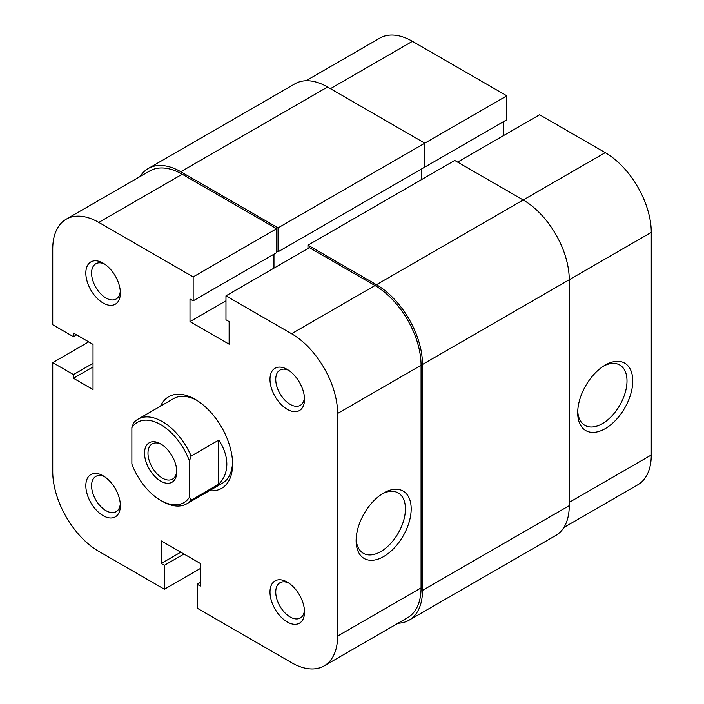 <?xml version="1.0" encoding="UTF-8"?>
<svg xmlns="http://www.w3.org/2000/svg" width="704" height="704" viewBox="0 0 704 704"><rect width="100%" height="100%" fill="white"/><g stroke="black" fill="none" stroke-linecap="round" stroke-linejoin="round"><path stroke-width="1.06" d="M605.229 365.068L605.229 365.068A38.931 22.475 -60 0 1 632.755 380.961A38.931 22.475 -60 0 1 605.229 428.639A38.931 22.475 -60 0 1 577.702 412.746A38.931 22.475 -60 0 1 605.229 365.068L605.229 365.068M577.738 411.022A34.857 20.126 120 0 0 584.918 425.383A34.857 20.126 120 0 0 602.351 423.658A34.857 20.126 120 0 0 625.126 392.938A34.857 20.126 120 0 0 619.775 365.006A34.857 20.126 120 0 0 603.75 365.974M305.994 80.758L379.87 38.104A65.111 37.594 60 0 1 412.43 41.325L506.81 95.814L424.802 143.167L424.802 167.086L278.045 251.821L276.61 250.985M423.368 167.922L506.81 119.742L506.81 95.814M503.65 135.52L503.65 121.572M457.609 162.105L539.616 114.761L605.229 152.636A65.111 37.594 60 0 1 651.27 232.382L651.27 455.004A65.111 37.594 60 0 1 637.78 484.81L563.904 527.463M398.006 623.242A65.111 37.594 -120 0 0 409.015 620.215L555.773 535.48A65.111 37.594 -120 0 0 569.254 505.674L569.254 279.726A65.111 37.594 -120 0 0 523.213 199.98L454.731 160.442L307.974 245.177L307.974 248.494M409.015 620.215A65.111 37.594 -120 0 0 422.497 590.401L422.497 364.461A65.111 37.594 -120 0 0 376.455 284.715L307.974 245.177M421.634 168.916L421.634 179.546M274.877 253.642L274.877 267.599M278.045 251.821L278.045 227.894L424.802 143.167L327.545 87.014A65.111 37.594 -120 0 0 294.985 83.785L148.227 168.52A65.111 37.594 -120 0 0 140.096 176.537M278.045 227.894L180.787 171.741A65.111 37.594 -120 0 0 148.227 168.52M103.092 302.993A24.42 14.098 60 0 1 85.826 273.082A24.42 14.098 60 0 1 103.092 263.12L103.092 263.12A24.42 14.098 60 0 1 120.358 293.022A24.42 14.098 60 0 1 103.092 302.993M104.597 264.062A20.346 11.748 -120 0 0 95.797 263.771A20.346 11.748 -120 0 0 92.673 280.078A20.346 11.748 -120 0 0 105.97 298.003A20.346 11.748 -120 0 0 116.142 299.015A20.346 11.748 -120 0 0 120.287 291.245M287.258 621.975A24.42 14.098 60 0 1 269.993 592.064A24.42 14.098 60 0 1 287.258 582.102L287.258 582.102A24.42 14.098 60 0 1 304.524 612.005A24.42 14.098 60 0 1 287.258 621.975M288.763 583.044A20.346 11.748 -120 0 0 279.954 582.754A20.346 11.748 -120 0 0 276.839 599.06A20.346 11.748 -120 0 0 290.136 616.986A20.346 11.748 -120 0 0 300.309 617.998A20.346 11.748 -120 0 0 304.454 610.227M103.092 515.645A24.42 14.098 60 0 1 85.826 485.742A24.42 14.098 60 0 1 103.092 475.772L103.092 475.772A24.42 14.098 60 0 1 120.358 505.674A24.42 14.098 60 0 1 103.092 515.645M104.597 476.714A20.346 11.748 -120 0 0 95.797 476.423A20.346 11.748 -120 0 0 92.673 492.73A20.346 11.748 -120 0 0 105.97 510.664A20.346 11.748 -120 0 0 116.142 511.667A20.346 11.748 -120 0 0 120.287 503.897M287.258 409.314A24.42 14.098 60 0 1 269.993 379.412A24.42 14.098 60 0 1 287.258 369.442L287.258 369.442A24.42 14.098 60 0 1 304.524 399.344A24.42 14.098 60 0 1 287.258 409.314M288.763 370.383A20.346 11.748 -120 0 0 279.954 370.093A20.346 11.748 -120 0 0 276.839 386.399A20.346 11.748 -120 0 0 290.136 404.334A20.346 11.748 -120 0 0 300.309 405.337A20.346 11.748 -120 0 0 304.454 397.575M383.654 556.565A38.931 22.475 -60 0 1 356.127 540.672A38.931 22.475 -60 0 1 383.654 492.994L383.654 492.994A38.931 22.475 -60 0 1 411.18 508.886A38.931 22.475 -60 0 1 383.654 556.565M356.162 538.947A34.857 20.126 120 0 0 363.343 553.309A34.857 20.126 120 0 0 380.776 551.584A34.857 20.126 120 0 0 403.55 520.863A34.857 20.126 120 0 0 398.209 492.932A34.857 20.126 120 0 0 382.175 493.891M160.582 406.129A52.906 30.545 60 0 1 195.175 399.344L195.175 399.344A52.906 30.545 60 0 1 232.584 464.138A52.906 30.545 60 0 1 209.414 490.706M196.645 400.233A48.831 28.195 -120 0 0 173.633 398.587L137.949 419.188A48.831 28.195 60 0 1 191.145 456.06L189.42 460.909L189.42 497.279L191.145 500.139A48.831 28.195 60 0 1 186.789 503.774A48.831 28.195 60 0 1 162.369 501.354L160.644 500.359A46.394 26.787 -120 0 0 189.42 497.279M200.35 582.428L197.19 584.258L197.19 608.186L291.57 662.675A65.111 37.594 -120 0 0 324.13 665.896A65.111 37.594 -120 0 0 337.612 636.09L337.612 413.468A65.111 37.594 -120 0 0 291.57 333.722L375.021 285.542L309.408 247.667L225.966 295.847L291.57 333.722M197.19 584.258L200.35 586.089L200.35 563.49L161.216 540.901L161.216 563.49L164.384 565.321L164.384 589.239L98.771 551.364A65.111 37.594 -120 0 1 52.73 471.618L52.73 362.63L88.704 341.862M276.61 228.73L182.222 174.231L98.771 222.411L193.16 276.901L276.61 228.73L276.61 252.648L193.16 300.828L189.992 298.998L189.992 321.596L229.126 344.186L229.126 321.596L225.966 319.766L225.966 295.847M186.789 503.774L222.464 483.173A48.831 28.195 -120 0 0 232.549 462.431M375.021 285.542A65.111 37.594 60 0 1 421.062 365.288L421.062 587.91A65.111 37.594 60 0 1 407.572 617.716L324.13 665.896M98.771 222.411A65.111 37.594 -120 0 0 66.22 219.19L149.67 171.01A65.111 37.594 60 0 1 182.222 174.231M273.442 254.478L273.442 268.435M193.16 276.901L193.16 300.828M66.22 219.19A65.111 37.594 -120 0 0 52.73 248.996L52.73 324.755L73.454 336.714L73.454 333.062L93.016 344.362L93.016 389.55L73.454 378.25L73.454 374.598L52.73 362.63M164.384 589.239L200.35 568.48M225.966 300.828L189.992 321.596M76.613 334.884L73.454 336.714M93.016 366.951L73.454 378.25M93.016 363.299L73.454 374.598M180.787 552.191L161.216 563.49M183.946 554.022L164.384 565.321M160.644 481.087A22.792 13.156 60 0 1 144.531 453.174A22.792 13.156 60 0 1 160.644 443.872L160.644 443.872A22.792 13.156 60 0 1 176.757 471.786A22.792 13.156 60 0 1 160.644 481.087M161.533 444.418A20.346 11.748 -120 0 0 152.196 443.863A20.346 11.748 -120 0 0 149.072 460.17A20.346 11.748 -120 0 0 162.369 478.095A20.346 11.748 -120 0 0 172.542 479.107A20.346 11.748 -120 0 0 176.73 470.747M191.145 456.06L218.768 440.106C224.074 448.114 226.758 456.13 226.829 464.138C226.758 472.12 224.074 478.808 218.768 484.185L191.145 500.139M189.42 460.909A46.394 26.787 -120 0 0 160.644 424.6A46.394 26.787 -120 0 0 131.868 427.68L133.593 422.831A48.831 28.195 60 0 1 137.949 419.188M131.868 427.68L131.868 464.05A46.394 26.787 -120 0 0 160.644 500.359M218.768 440.106L218.768 484.185M412.43 41.325L330.422 88.678M376.455 284.715L605.229 152.636M651.27 232.382L422.497 364.461M569.254 502.357L651.27 455.004M422.497 590.401L569.254 505.674M180.787 171.741L327.545 87.014M337.612 636.09L421.062 587.91M421.062 365.288L337.612 413.468"/></g></svg>
